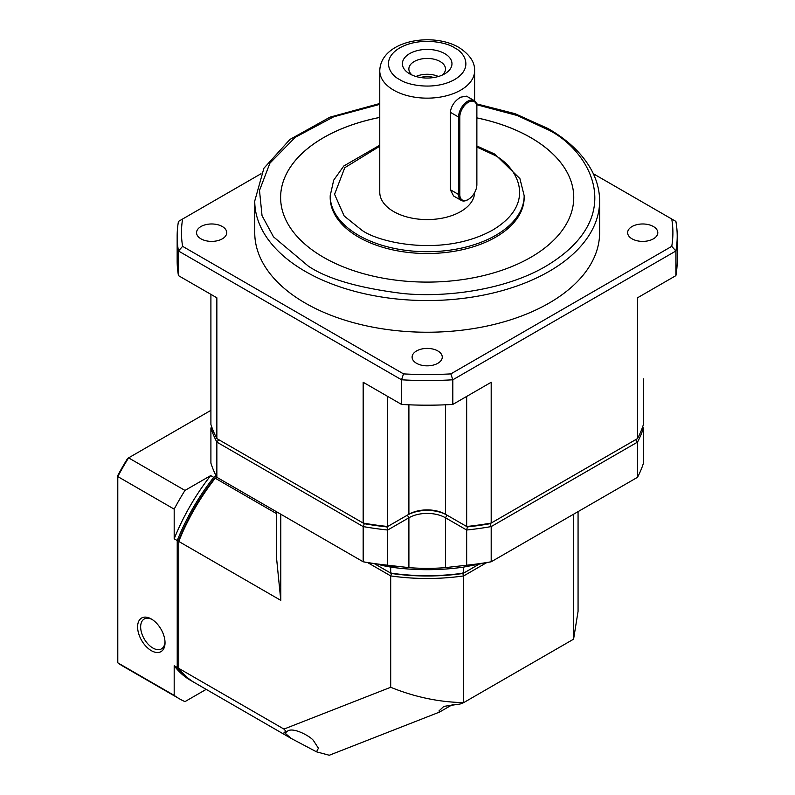 <?xml version="1.0" encoding="UTF-8"?>
<svg xmlns="http://www.w3.org/2000/svg" width="795" height="795" viewBox="0 0 795 795"><rect width="100%" height="100%" fill="white"/><g stroke="black" fill="none" stroke-linecap="round" stroke-linejoin="round"><path stroke-width="1.19" d="M165.012 641.813A17.242 9.957 60 0 1 161.464 648.869A17.242 9.957 60 0 1 152.849 648.014A17.242 9.957 60 0 1 141.58 632.82A17.242 9.957 60 0 1 144.223 619.007A17.242 9.957 60 0 1 152.103 619.454M151.318 618.977L151.318 618.977A19.398 11.2 60 0 1 165.032 642.738A19.398 11.2 60 0 1 151.318 650.658A19.398 11.2 60 0 1 137.605 626.897A19.398 11.2 60 0 1 151.318 618.977M174.185 509.138A172.436 99.554 -60 0 1 184.977 490.426L210.675 475.599A150.881 87.112 120 0 0 174.185 538.801L174.185 509.138L117.789 476.573L117.789 662.821L174.185 695.386L174.185 665.713A150.881 87.112 120 0 0 190.194 680.122L193.235 681.891A150.881 87.112 -60 0 1 177.225 667.472L174.185 665.713M177.225 667.472L177.225 540.56A150.881 87.112 -60 0 1 213.726 477.358L216.161 475.947M174.185 538.801L177.225 540.56M194 682.319A150.881 87.112 -60 0 1 193.235 681.891M184.977 490.426L128.591 457.87A172.436 99.554 120 0 0 117.789 476.573L117.789 475.48A170.279 98.312 -60 0 1 127.637 458.417L210.904 410.349M206.193 689.364L184.977 701.617A172.436 99.554 -60 0 1 179.412 698.795A172.436 99.554 -60 0 1 174.185 695.386M117.789 662.821A172.436 99.554 120 0 0 123.016 666.24L179.412 698.795M210.675 475.599L213.726 477.358M211.897 427.372L210.904 427.949A219.847 126.932 0 0 0 216.856 442.109L218.764 439.685L364.309 523.716L363.166 526.578L363.166 561.777L366.157 562.373C388.407 565.861 406.325 567.789 390.693 566.577L381.302 565.325L390.693 567.103A150.881 87.112 0 0 0 463.674 567.103L491.191 561.777L491.191 526.578L637.51 442.109A219.847 126.932 0 0 0 643.463 427.949L642.469 427.372M379.394 564.4L381.302 565.325M407.368 515.14A28.024 16.178 180 0 1 446.999 515.14L445.468 517.784A25.867 14.936 0 0 0 408.898 517.784L407.368 515.14L408.898 514.266L387.702 526.499A219.847 126.932 180 0 1 363.166 523.06L364.309 523.716A217.701 125.69 0 0 0 386.976 526.916L407.368 515.14A28.024 16.178 180 0 1 446.999 515.14L467.39 526.916A217.701 125.69 0 0 0 490.058 523.716L635.603 439.685L637.51 442.109L637.51 477.308A219.847 126.932 0 0 0 643.463 463.137L643.463 427.949M466.665 565.215L445.468 567.62L445.468 517.784L466.665 530.017L467.39 526.916A217.701 125.69 0 0 0 490.058 523.716L491.191 526.578A219.847 126.932 0 0 1 466.665 530.017L466.665 565.215A219.847 126.932 0 0 0 491.191 561.777L637.51 477.308M364.309 523.716A217.701 125.69 0 0 0 386.976 526.916L387.702 530.017L408.898 517.784L408.898 567.62L387.702 565.215L387.702 530.017A219.847 126.932 0 0 1 363.166 526.578L216.856 442.109L216.856 477.308A219.847 126.932 0 0 1 210.904 463.137L210.904 427.949M643.463 382.355L643.463 417.554M445.468 567.62C433.315 568.624 421.121 568.624 408.898 567.62M276.302 513.49L215.246 478.232L216.856 477.308L363.166 561.777A219.847 126.932 0 0 0 387.702 565.215M396.377 566.875L390.693 566.577M463.674 567.103L463.674 573.096L479.186 564.132M390.693 567.103L390.693 573.096A150.881 87.112 0 0 0 463.674 573.096L463.018 573.473A149.589 86.367 0 0 1 391.349 573.473L374.375 563.675M416.51 363.285A15.085 8.715 180 0 1 412.098 357.124A15.085 8.715 180 0 1 421.41 349.075A15.085 8.715 180 0 1 437.856 350.963A15.085 8.715 180 0 1 442.268 357.124A15.085 8.715 180 0 1 432.957 365.173A15.085 8.715 180 0 1 416.51 363.285M200.976 238.838A15.085 8.715 180 0 1 196.554 232.677A15.085 8.715 180 0 1 205.865 224.637A15.085 8.715 180 0 1 222.312 226.525A15.085 8.715 180 0 1 226.734 232.677A15.085 8.715 180 0 1 217.413 240.726A15.085 8.715 180 0 1 200.976 238.838M632.055 238.838A15.085 8.715 180 0 1 627.633 232.677A15.085 8.715 180 0 1 636.954 224.637A15.085 8.715 180 0 1 653.391 226.525A15.085 8.715 180 0 1 657.813 232.677A15.085 8.715 180 0 1 648.501 240.726A15.085 8.715 180 0 1 632.055 238.838M254.748 201.006A172.436 99.554 180 0 0 305.25 271.393A172.436 99.554 180 0 0 493.168 292.977A172.436 99.554 180 0 0 599.619 201.006L599.619 232.677A172.436 99.554 180 0 1 493.168 324.658A172.436 99.554 180 0 1 305.25 303.074A172.436 99.554 180 0 1 254.748 232.677L254.748 201.006L263.89 168.262L289.946 139.433L329.925 117.183L379.762 103.509M573.752 197.498A146.568 84.618 0 0 0 530.822 137.684A146.568 84.618 0 0 0 476.871 117.908M379.762 117.451A146.568 84.618 0 0 0 280.615 197.498M476.871 117.869A146.568 84.618 180 0 1 530.822 137.644A146.568 84.618 180 0 1 573.752 197.478A146.568 84.618 180 0 1 483.271 275.656A146.568 84.618 180 0 1 323.545 257.322A146.568 84.618 180 0 1 280.615 197.478A146.568 84.618 180 0 1 379.762 117.412M524.173 197.518A96.99 55.998 180 0 1 464.3 249.252A96.99 55.998 180 0 1 358.595 237.119A96.99 55.998 180 0 1 330.193 197.518L330.193 195.719A96.99 55.998 180 0 0 358.595 235.32A96.99 55.998 180 0 0 464.3 247.454A96.99 55.998 180 0 0 524.173 195.719L524.173 197.518M461.259 200.41L453.617 195.997L450.298 189.707L450.298 112.274C451.262 105.805 454.73 100.766 460.712 97.169L466.546 96.165L474.188 100.577A12.929 7.463 -60 0 1 476.871 106.5L476.871 184.639A12.074 6.966 -60 0 1 468.334 199.416L467.728 199.774A12.929 7.463 -60 0 1 461.259 200.41A12.929 7.463 -60 0 1 458.576 194.487L458.576 117.054A12.929 7.463 -60 0 1 467.728 101.213A12.929 7.463 -60 0 1 474.188 100.577M474.595 192.648A47.422 27.378 180 0 1 444.971 217.582A47.422 27.378 180 0 1 393.654 211.559A47.422 27.378 180 0 1 379.762 192.201L379.762 70.775A47.422 27.378 180 0 0 393.654 90.133A47.422 27.378 180 0 0 445.329 96.066A47.422 27.378 180 0 0 474.605 70.775L474.605 100.846M409.654 73.846L409.654 73.846A24.784 14.31 180 0 1 409.654 53.613A24.784 14.31 180 0 1 444.713 53.613A24.784 14.31 180 0 1 444.713 73.846A24.784 14.31 180 0 1 409.654 73.846M442.08 75.167A18.325 10.574 0 0 0 445.508 69.006A18.325 10.574 0 0 0 440.142 61.533A18.325 10.574 0 0 0 420.167 59.237A18.325 10.574 0 0 0 408.859 69.006A18.325 10.574 0 0 0 412.287 75.167M438.413 76.489A18.325 10.574 0 0 0 415.954 76.489M420.545 77.522A14.33 8.268 180 0 1 433.822 77.522M467.39 526.916L445.468 514.266L446.999 515.14L445.468 514.266L445.468 404.804M408.898 404.804L408.898 514.266A25.867 14.936 180 0 1 445.468 514.266M387.702 396.437L387.702 526.499L386.976 526.916M210.904 294.359L210.904 424.421A219.847 126.932 180 0 0 216.856 438.592L363.166 523.06L363.166 382.266L401.555 404.426A250.028 144.352 0 0 0 452.812 404.426L452.812 379.791L675.889 250.991L675.889 275.636L637.51 297.797L637.51 438.592A219.847 126.932 180 0 0 643.463 424.421L643.463 378.837M490.058 523.716L637.51 438.592M452.812 404.426L491.191 382.266L491.191 523.06A219.847 126.932 180 0 1 466.665 526.499L466.665 396.437M216.856 438.592L216.856 297.797L178.468 275.636L178.468 250.991L401.555 379.791L401.555 404.426M593.338 173.737L675.889 221.408A250.028 144.352 180 0 1 677.211 236.204A250.028 144.352 180 0 1 675.889 250.991L671.755 246.341L450.854 373.889L452.812 379.791A250.028 144.352 180 0 1 401.555 379.791L403.512 373.889L182.612 246.341L178.468 250.991A250.028 144.352 180 0 1 177.156 236.204A250.028 144.352 180 0 1 178.468 221.408L261.028 173.737M177.156 236.204L177.156 260.84A250.028 144.352 0 0 0 178.468 275.636M675.889 275.636A250.028 144.352 0 0 0 677.211 260.84L677.211 236.204M403.512 373.889A245.715 141.868 0 0 0 450.854 373.889M671.755 246.341A245.715 141.868 0 0 0 671.755 219.013M182.612 219.013A245.715 141.868 0 0 0 182.612 246.341M467.728 199.774L468.334 199.416A12.074 6.966 -60 0 1 459.798 194.487L459.798 117.054A12.074 6.966 -60 0 1 468.334 102.277A12.074 6.966 -60 0 1 476.871 107.196M452.941 704.36L439.466 712.101L329.269 755.25L316.499 751.822L291.278 738.485L283.934 732.165L286.657 732.026C291.189 725.706 310.03 736.021 313.369 740.423L318.417 748.224L316.499 751.822M573.583 514.216L573.583 639.17L578.064 611.365L578.064 511.622M214.143 478.868A148.725 85.87 120 0 0 178.756 540.173L178.756 541.445A150.881 87.112 -60 0 1 215.246 478.232L214.143 478.868M486.57 562.691L463.674 575.908L463.674 702.621L573.583 639.17M391.786 573.026L390.693 575.908L390.693 687.278C414.702 697.046 439.039 702.154 463.674 702.621L460.106 704.022L443.888 706.357L439.029 710.859L439.466 712.101M291.278 738.485L194.765 682.766A150.881 87.112 -60 0 1 178.756 668.356L178.756 541.445L280.784 600.354L276.302 555.625L276.302 511.622M280.784 600.354L280.784 514.216M462.581 573.026L463.674 575.908A150.881 87.112 0 0 1 390.693 575.908L367.678 562.621M390.693 687.278L283.944 729.085L286.657 732.026M283.944 729.085L178.756 668.356M476.732 104.731L517.287 115.533L546.066 128.85C585.617 146.161 632.432 214.382 546.066 266.116C506.177 289.688 447.178 297.777 403.403 293.574C359.082 288.118 327.381 278.966 308.301 266.116L273.5 236.84L262.032 215.654L259.498 190.472L269.883 163.223L295.213 137.346L333.691 116.805L379.762 104.364M476.871 147.035L492.721 154.369C514.524 163.909 540.332 201.523 492.721 230.043C443.322 257.53 378.182 242.624 361.646 230.043L344.175 216.011L334.576 194.318L344.762 167.725L379.762 146.23M399.746 79.57C390.623 75.575 379.821 59.834 399.746 47.889C420.426 36.381 447.694 42.622 454.621 47.889C463.743 51.884 474.545 67.635 454.621 79.57C433.941 91.077 406.672 84.836 399.746 79.57M450.298 189.707L458.576 194.487L459.798 194.487M459.798 117.054L458.576 117.054L450.298 112.274M476.523 103.837L514.961 113.655L548.222 128.631C569.051 140.705 583.798 155.134 592.444 171.909C597.204 181.349 599.589 191.048 599.619 201.006M524.173 195.719L519.91 178.597L494.878 154.15L476.871 145.972M379.762 145.197L343.808 165.986L333.711 180.137L330.193 195.719M474.605 70.775C474.983 62.298 469.756 54.537 458.924 47.462C432.291 31.711 380.646 40.575 379.762 70.775"/></g></svg>
